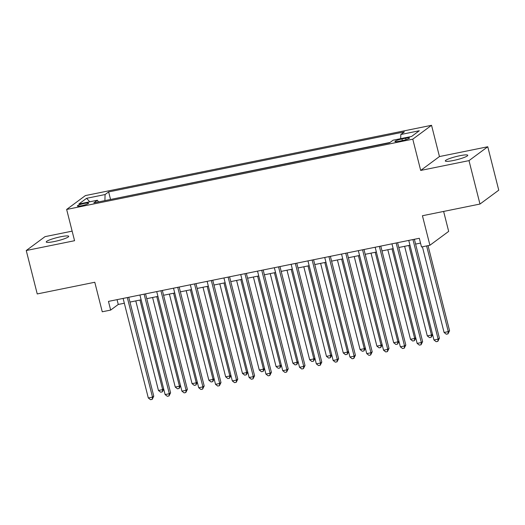<?xml version="1.0" encoding="UTF-8"?>
<svg xmlns="http://www.w3.org/2000/svg" width="525" height="525" viewBox="0 0 525 525"><rect width="100%" height="100%" fill="white"/><g stroke="black" fill="none" stroke-linecap="round" stroke-linejoin="round"><path stroke-width="0.79" d="M54.233 241.552A11.583 1.614 -14.2 0 0 68.703 236.309A11.583 1.614 -14.2 0 0 60.723 236.749A11.583 1.614 -14.2 0 0 46.253 241.992A11.583 1.614 -14.2 0 0 54.233 241.552M453.292 160.525A11.583 1.614 -14.2 0 0 467.762 155.288A11.583 1.614 -14.2 0 0 459.782 155.728A11.583 1.614 -14.2 0 0 445.312 160.965A11.583 1.614 -14.2 0 0 453.292 160.525M81.355 205.78A5.788 0.807 -14.2 0 0 88.594 203.162A5.788 0.807 -14.2 0 0 84.604 203.385A5.788 0.807 -14.2 0 0 77.365 206.003A5.788 0.807 -14.2 0 0 81.355 205.78M72.135 231.144L45.019 236.65L26.25 250.523L37.236 293.941L94.789 282.26L102.257 311.784L110.657 310.078L118.269 304.454L124.333 303.227M431.543 125.298L85.411 195.576L66.649 209.449L412.781 139.171L431.543 125.298L439.458 156.562L420.689 170.435L468.996 160.624L487.764 146.757L439.458 156.562M487.764 146.757L498.75 190.181L479.981 204.048L422.435 215.736L429.909 245.26L448.672 231.387L443.625 211.431M468.996 160.624L479.981 204.048M429.909 245.26L421.503 246.967L419.311 238.278L108.458 301.396L110.657 310.078M405.648 138.226L401.953 138.974A5.611 0.781 -14.2 0 0 394.944 141.514A5.611 0.781 -14.2 0 0 398.81 141.304L402.504 140.549A5.611 0.781 -14.2 0 0 409.513 138.009A5.611 0.781 -14.2 0 0 405.648 138.226L406.009 139.663M98.536 201.915L97.381 200.248L93.831 202.867L389.55 142.826L393.1 140.201L411.587 136.447L419.298 130.751L400.811 134.505L404.362 131.88L108.636 191.92L105.085 194.545L104.895 200.622M97.381 200.248L78.894 203.995L86.605 198.299L105.085 194.545M390.055 142.452L109.981 199.592M420.689 170.435L412.781 139.171M26.25 250.523L74.557 240.713L66.649 209.449M129.964 302.078L141.133 299.814M146.764 298.673L157.933 296.402M163.57 295.26L174.74 292.989M180.37 291.848L191.54 289.577M197.17 288.435L208.346 286.164M213.977 285.022L225.146 282.758M230.777 281.61L241.946 279.346M247.583 278.197L258.753 275.933M264.383 274.792L275.553 272.521M281.183 271.379L292.353 269.108M297.99 267.967L309.159 265.696M314.79 264.554L325.959 262.283M331.59 261.142L342.766 258.877M348.397 257.729L359.566 255.465M365.197 254.317L376.366 252.052M382.003 250.911L393.173 248.64M398.803 247.498L409.973 245.227M415.603 244.086L420.525 243.088M117.049 299.65L118.269 304.454M400.68 138.666L400.811 134.505M110.486 199.218L108.636 191.92M86.605 198.299L89.782 201.79M412.958 239.571L438.152 339.13L433.952 339.983L408.758 240.424M414.389 239.282L439.418 338.192L438.152 339.13L437.843 341.362L436.163 341.703L433.952 339.983M439.418 338.192L437.843 341.362M422.408 246.783L444.091 332.483L448.291 331.629L449.564 330.697L428.039 245.641M449.564 330.697L447.983 333.867L448.291 331.629L426.608 245.93M447.983 333.867L446.303 334.208L444.091 332.483M396.158 242.983L421.345 342.543L417.145 343.396L391.952 243.836M397.589 242.694L422.618 341.604L421.345 342.543L421.037 344.774L419.357 345.115L417.145 343.396M422.618 341.604L421.037 344.774M379.352 246.396L404.545 345.955L400.345 346.802L375.152 247.249M380.783 246.1L405.812 345.017L404.545 345.955L404.237 348.187L402.557 348.528L400.345 346.802M405.812 345.017L404.237 348.187M362.552 249.808L387.745 349.361L383.545 350.214L358.352 250.655M363.983 249.513L389.012 348.429L387.745 349.361L387.437 351.599L385.757 351.94L383.545 350.214M389.012 348.429L387.437 351.599M345.745 253.214L370.939 352.774L366.739 353.627L341.545 254.067M347.183 252.925L372.205 351.835L370.939 352.774L370.63 355.005L368.95 355.346L366.739 353.627M372.205 351.835L370.63 355.005M404.624 246.317L427.291 335.895L431.491 335.042L408.824 245.464M432.58 334.569L431.183 337.273L429.502 337.614L427.291 335.895M431.183 337.273L431.491 335.042L432.508 334.294M387.817 249.729L410.491 339.308L414.691 338.454L392.024 248.876M415.78 337.982L414.383 340.686L412.702 341.027L410.491 339.308M414.383 340.686L414.691 338.454L415.708 337.7M371.017 253.135L393.684 342.72L397.884 341.867L375.217 252.282M398.974 341.394L397.576 344.098L395.896 344.439L393.684 342.72M397.576 344.098L397.884 341.867L398.902 341.112M354.217 256.548L376.884 346.133L381.084 345.279L358.417 255.695M382.174 344.807L380.776 347.511L379.096 347.852L376.884 346.133M380.776 347.511L381.084 345.279L382.102 344.525M328.945 256.627L354.139 356.186L349.939 357.039L324.745 257.48M330.376 256.338L355.405 355.248L354.139 356.186L353.83 358.417L352.15 358.759L349.939 357.039M355.405 355.248L353.83 358.417M337.411 259.96L360.078 349.545L364.284 348.692L341.611 259.107M365.374 348.219L363.976 350.923L362.289 351.264L360.078 349.545M363.976 350.923L364.284 348.692L365.302 347.937M312.145 260.039L337.332 359.599L333.132 360.452L307.945 260.892M313.576 259.75L338.605 358.66L337.332 359.599L337.024 361.83L335.344 362.171L333.132 360.452M338.605 358.66L337.024 361.83M320.611 263.373L343.278 352.951L347.478 352.098L324.811 262.52M348.567 351.632L347.169 354.336L345.489 354.677L343.278 352.951M347.169 354.336L347.478 352.098L348.495 351.35M295.339 263.452L320.532 363.011L316.332 363.864L291.139 264.305M296.769 263.163L321.799 362.073L320.532 363.011L320.224 365.242L318.544 365.584L316.332 363.864M321.799 362.073L320.224 365.242M303.811 266.785L326.478 356.363L330.678 355.51L308.011 265.932M331.767 355.044L330.369 357.748L328.689 358.089L326.478 356.363M330.369 357.748L330.678 355.51L331.695 354.762M278.539 266.864L303.732 366.424L299.532 367.277L274.339 267.717M279.969 266.575L304.999 365.485L303.732 366.424L303.424 368.655L301.744 368.996L299.532 367.277M304.999 365.485L303.424 368.655M287.004 270.198L309.671 359.776L313.871 358.923L291.204 269.345M314.961 358.45L313.563 361.154L311.883 361.495L309.671 359.776M313.563 361.154L313.871 358.923L314.895 358.175M270.204 273.61L292.871 363.188L297.071 362.335L274.404 272.757M298.161 361.863L296.763 364.567L295.083 364.908L292.871 363.188M296.763 364.567L297.071 362.335L298.088 361.581M253.398 277.016L276.071 366.601L280.271 365.748L257.604 276.163M281.361 365.275L279.963 367.979L278.283 368.32L276.071 366.601M279.963 367.979L280.271 365.748L281.288 364.993M236.598 280.429L259.265 370.013L263.465 369.16L240.798 279.576M264.554 368.688L263.156 371.392L261.476 371.733L259.265 370.013M263.156 371.392L263.465 369.16L264.482 368.406M219.798 283.841L242.465 373.426L246.665 372.573L223.998 282.988M247.754 372.1L246.356 374.804L244.676 375.145L242.465 373.426M246.356 374.804L246.665 372.573L247.682 371.818M202.991 287.254L225.658 376.832L229.858 375.979L207.191 286.401M230.948 375.513L229.55 378.217L227.87 378.558L225.658 376.832M229.55 378.217L229.858 375.979L230.882 375.231M186.191 290.666L208.858 380.244L213.058 379.391L190.391 289.813M214.148 378.925L212.75 381.629L211.07 381.97L208.858 380.244M212.75 381.629L213.058 379.391L214.075 378.643M169.385 294.079L192.058 383.657L196.258 382.804L173.591 293.226M197.348 382.331L195.95 385.035L194.27 385.376L192.058 383.657M195.95 385.035L196.258 382.804L197.275 382.056M152.585 297.491L175.252 387.069L179.452 386.216L156.785 296.638M180.541 385.744L179.143 388.447L177.463 388.789L175.252 387.069M179.143 388.447L179.452 386.216L180.469 385.462M261.732 270.277L286.926 369.83L282.726 370.683L257.532 271.13M263.169 269.981L288.199 368.898L286.926 369.83L286.617 372.067L284.937 372.409L282.726 370.683M288.199 368.898L286.617 372.067M244.932 273.689L270.126 373.242L265.926 374.095L240.732 274.536M246.363 273.394L271.392 372.31L270.126 373.242L269.817 375.48L268.137 375.821L265.926 374.095M271.392 372.31L269.817 375.48M228.132 277.095L253.326 376.655L249.119 377.508L223.932 277.948M229.563 276.806L254.592 375.716L253.326 376.655L253.017 378.886L251.331 379.227L249.119 377.508M254.592 375.716L253.017 378.886M211.326 280.507L236.519 380.067L232.319 380.92L207.126 281.361M212.756 280.219L237.786 379.129L236.519 380.067L236.211 382.298L234.531 382.64L232.319 380.92M237.786 379.129L236.211 382.298M194.526 283.92L219.719 383.48L215.519 384.333L190.326 284.773M195.956 283.631L220.986 382.541L219.719 383.48L219.411 385.711L217.731 386.052L215.519 384.333M220.986 382.541L219.411 385.711M177.726 287.332L202.912 386.892L198.713 387.745L173.519 288.186M179.156 287.044L204.186 385.954L202.912 386.892L202.604 389.123L200.924 389.465L198.713 387.745M204.186 385.954L202.604 389.123M160.919 290.745L186.113 390.305L181.912 391.158L156.719 291.598M162.35 290.45L187.379 389.366L186.113 390.305L185.804 392.536L184.124 392.877L181.912 391.158M187.379 389.366L185.804 392.536M144.119 294.158L169.312 393.711L165.106 394.564L139.919 295.011M145.55 293.862L170.579 392.779L169.312 393.711L169.004 395.948L167.324 396.29L165.106 394.564M170.579 392.779L169.004 395.948M127.312 297.563L152.506 397.123L148.306 397.976L123.112 298.417M128.75 297.275L153.773 396.191L152.506 397.123L152.197 399.361L150.518 399.702L148.306 397.976M153.773 396.191L152.197 399.361M135.785 300.897L158.452 390.482L162.652 389.629L139.985 300.044M163.741 389.156L162.343 391.86L160.663 392.201L158.452 390.482M162.343 391.86L162.652 389.629L163.669 388.874M402.36 140.582L401.953 138.974"/></g></svg>
